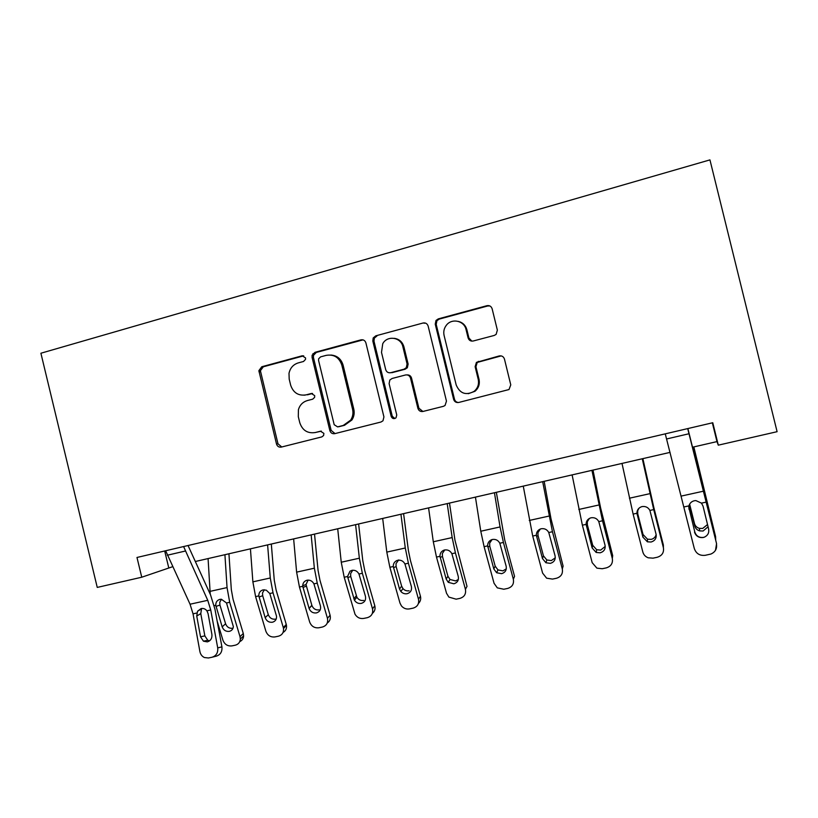<?xml version="1.0" encoding="UTF-8"?>
<svg xmlns="http://www.w3.org/2000/svg" width="818" height="818" viewBox="0 0 818 818"><rect width="100%" height="100%" fill="white"/><g stroke="black" fill="none" stroke-linecap="round" stroke-linejoin="round"><path stroke-width="1.23" d="M305.533 357.906L302.159 355.799L261.78 366.75L258.866 370.677L276.515 444.041C277.333 446.413 278.918 447.436 281.269 447.098L321.863 436.894L323.611 435.503L323.877 433.376L320.482 431.209L315.186 432.548C307.548 433.652 302.415 430.37 299.777 422.722L298.304 416.669L298.417 409.634C299.879 404.93 302.885 401.904 307.415 400.544L312.701 399.174L314.613 397.374L314.705 395.626L311.321 393.489L306.034 394.879C298.417 396.035 293.294 392.804 290.656 385.166L289.194 379.102L288.999 373.366C290.165 367.988 293.253 364.491 298.273 362.895L303.539 361.474L305.533 359.368L305.533 357.906M303.703 355.85L263.304 366.801L260.4 370.707L277.987 443.816L281.77 446.976M494.225 335.452L496.117 334.398L497.364 330.124L492.139 308.785C491.26 306.29 489.532 305.257 486.945 305.687L438.305 318.877L435.994 320.462L435.248 324.153L453.612 399.317C454.471 401.791 456.178 402.834 458.724 402.466L509 389.542L510.769 384.879L504.461 359.082C503.571 356.587 501.833 355.533 499.236 355.942L476.424 362.374L475.125 366.668L478.233 379.378C479.174 384.174 477.814 388.161 474.154 391.331C465.933 395.707 459.951 393.601 456.199 385.002L444.092 335.462C443.284 331.719 444.031 328.315 446.352 325.257C451.72 317.926 464.256 320.656 466.055 329.593L468.09 337.885C468.959 340.37 470.677 341.403 473.244 340.994L494.225 335.452M141.749 577.222L136.984 557.467L712.775 422.732L718.296 445.166L777.1 431.689L709.942 159.888L40.9 353.233L97.25 587.416L141.749 577.222L172.598 566.721M365.902 342.895C365.053 340.472 363.407 339.46 360.953 339.859L314.95 352.333L312.108 355.247L312.087 357.435L329.858 430.565C330.687 432.978 332.312 434 334.715 433.663L380.963 422.027L382.977 420.8L383.928 416.914L365.902 342.895M375.779 335.84L423.07 323.008C425.585 322.599 427.272 323.621 428.141 326.075L446.464 401.127L445.043 405.483L443.407 406.321L422.937 411.464C420.432 411.832 418.744 410.789 417.896 408.335L410.513 378.08C409.654 375.636 407.977 374.603 405.493 374.981L392.098 378.478L389.818 380.033L389.112 383.632L396.75 414.992L396.014 417.793C393.898 419.235 392.282 418.765 391.178 416.393L372.814 341.024L373.192 337.946L375.779 335.84L423.07 323.008M692.58 447.201L716.977 441.597L718.296 445.166M195.318 561.506L670.075 452.374M164.684 550.984L168.702 567.62M712.345 422.834L716.977 441.597M465.902 327.149L466.526 329.705M312.957 353.621L313.366 355.329M501.178 355.891L477.231 362.435L475.933 366.72L479.031 379.378L478.233 379.378M304.143 395.217L306.034 394.879M312.578 393.478L307.425 394.828M321.372 431.147L315.186 432.548M363.049 339.869L316.31 352.435L313.478 355.339L313.447 357.517L331.157 430.391L335.022 433.581M320.584 356.873L318.621 358.816L318.57 360.452L334.194 424.716L337.609 426.884L343.243 425.452L350.697 420.115C352.814 416.781 353.437 413.141 352.558 409.215L341.822 365.073C339.133 357.354 333.918 354.112 326.198 355.36L320.584 356.873M338.253 426.791L337.609 426.884M330.891 355.032C337.098 355.533 341.167 358.897 343.09 365.125L353.785 409.102C354.654 413.029 354.041 416.648 351.924 419.971L344.501 425.299L338.877 426.72M425.462 323.1L424.061 323.222M407.098 374.9C409.348 374.828 410.83 375.891 411.546 378.09L418.898 408.233L422.906 411.474M376.934 335.993L374.347 338.1L373.979 341.167L392.272 416.26L394.879 418.519M402.865 346.699C400.963 337.128 387.2 335.135 382.742 343.724L381.505 352.405L385.697 369.613C386.546 372.057 388.213 373.08 390.687 372.701L404.072 369.184L406.301 367.701L407.078 363.99L402.865 346.699L403.918 346.822C402.436 341.873 399.215 339.041 394.266 338.335M390.135 372.803L390.687 372.701M403.918 346.822L408.121 364.051L407.354 367.742L405.135 369.225L391.791 372.722M458.315 321.392C462.753 322.507 465.606 325.308 466.904 329.787L468.918 338.049L471.863 341.126M468.264 393.703L474.961 391.29C478.612 388.131 479.972 384.163 479.031 379.378M489.859 305.952L487.712 305.973L439.246 319.102L436.945 320.687L436.199 324.368L454.491 399.245C455.115 401.26 456.464 402.354 458.53 402.507M217.138 620.995L222.946 640.249C224.643 644.451 227.629 646.332 231.883 645.893L235.298 645.187C238.386 644.349 240.063 642.304 240.339 639.032L240.011 636.66L243.294 633.51L243.611 635.862C243.437 638.592 242.148 640.514 239.756 641.619M208.079 558.571L210.236 594.226M224.919 554.696L227.046 587.59L229.705 602.273L240.011 636.66M228.938 553.776L231.32 589.666L233.079 599.379L243.294 633.51M215.778 605.31C215.686 602.222 217.056 600.238 219.899 599.359L221.371 599.257L226.525 602.968L233.345 626.619C233.058 629.144 231.719 630.729 229.326 631.363C225.921 631.721 223.529 630.218 222.169 626.854L215.778 605.31L214.204 605.657M221.443 599.257L219.756 602.293L219.94 605.054L225.584 623.786C226.934 627.13 229.306 628.623 232.69 628.265L233.018 628.183M183.6 546.557L207.752 600.32L210.737 609.983L217.711 647.876L221.913 646.874C222.353 651.711 220.471 654.809 216.259 656.169L212.578 657.099M188.048 545.514L210.543 594.911L214.981 609.308L221.913 646.874M165.645 550.759L190.052 604.216L193.038 613.837L199.909 651.588C200.502 654.4 202.005 656.384 204.408 657.539L208.447 657.979L212.015 657.243C216.259 655.872 218.161 652.744 217.711 647.876M196.739 616.046L197.547 611.24L201.525 608.878L200.778 613.612L196.739 616.046L200.522 636.793L204.848 635.893L200.778 613.612M204.848 635.893L207.772 640.259L209.459 640.923M197.547 611.24L201.116 608.551C203.426 608.142 205.359 608.899 206.913 610.821L208.069 613.582L211.893 634.379C212.251 638.265 210.737 640.76 207.353 641.874L203.467 641.189L200.522 636.793M250.431 548.837L252.874 581.854L255.594 596.608L265.881 631.23C267.578 635.474 270.605 637.375 274.94 636.925L278.427 636.2C282.169 635.085 283.856 632.508 283.498 628.469L283.294 627.57L286.259 624.461L286.464 625.341C286.852 628.561 285.707 630.934 283.038 632.467M267.609 544.88L270.267 577.989L273.028 592.805L283.294 627.57M271.32 544.031L274.265 580.156L276.095 589.952L286.259 624.461M258.825 595.903C258.744 592.774 260.155 590.77 263.048 589.88L266.3 590.177L269.787 593.51L276.515 616.159C276.729 619.338 275.38 621.363 272.445 622.232C268.969 622.6 266.545 621.087 265.175 617.682L258.825 595.903L255.594 596.608M264.347 589.758L262.506 592.927L262.68 595.719L268.284 614.655C269.643 618.03 272.046 619.533 275.502 619.165L276.239 618.95M293.642 538.898L296.617 572.14L299.449 587.027L309.685 622.079C311.413 626.332 314.47 628.234 318.867 627.774L322.425 627.028C326.607 625.698 328.284 622.784 327.445 618.296L330.083 615.228C330.871 618.592 329.92 621.21 327.231 623.071M311.157 534.87L314.357 568.193L317.241 583.142L327.445 618.296M314.531 534.103L318.069 570.453L319.981 580.34L330.083 615.228M302.742 586.312L302.711 585.749C302.885 582.856 304.337 581.005 307.067 580.207C310.063 579.798 312.353 581.025 313.928 583.858L320.431 605.893C321.116 609.492 319.777 611.833 316.433 612.917C312.946 613.306 310.503 611.813 309.102 608.459L302.742 586.312L299.449 587.027M308.12 580.085L306.014 584.533L311.893 605.473C313.284 608.807 315.707 610.279 319.163 609.891M337.711 528.776L341.249 562.222L344.194 577.242L355.002 614.206C357.057 617.539 359.961 618.95 363.693 618.428L367.313 617.682C371.597 616.322 373.315 613.367 372.497 608.827L374.808 605.801C375.544 608.94 374.726 611.475 372.343 613.408M355.595 524.665L359.358 558.203L362.354 573.275L372.497 608.827M358.621 523.97L362.773 560.555L364.746 570.535L374.808 605.801M347.548 576.516L349.971 571.22L351.996 570.33C355.053 569.921 357.384 571.148 358.969 574.011L365.441 596.302C366.106 599.942 364.726 602.304 361.311 603.408C358.396 603.827 356.106 602.754 354.429 600.187L347.548 576.516L344.194 577.242M352.752 570.218L350.605 573.633L350.738 576.485L356.883 597.242C358.54 599.788 360.82 600.852 363.713 600.432M382.681 518.438L386.802 552.109L389.859 567.263L399.971 603.06L401.433 605.903C403.611 608.408 406.28 609.41 409.44 608.899L413.141 608.132C417.507 606.751 419.286 603.766 418.479 599.165L420.432 596.189C421.127 599.062 420.452 601.486 418.417 603.449M400.932 514.236L405.288 547.999L408.397 563.213L418.479 599.165M403.591 513.632L408.386 550.463L410.442 560.524L420.432 596.189M393.294 566.516C393.192 563.847 394.307 561.894 396.638 560.667L397.845 560.258C400.973 559.829 403.346 561.066 404.941 563.97L411.382 586.506C412.037 590.187 410.616 592.59 407.119 593.704C404.685 594.113 402.599 593.377 400.861 591.496L399.532 589.032L393.294 566.516L389.859 567.263M398.663 559.931L396.004 563.684L396.127 566.567L401.638 586.138L402.957 588.592C404.685 590.453 406.75 591.189 409.164 590.78M428.581 507.886L433.305 541.772L436.485 557.068L446.526 593.275L448.888 597.109L456.127 599.175L459.91 598.387C464.368 596.976 466.209 593.95 465.422 589.308L467.006 586.383L454.951 540.146L449.491 503.08M447.201 503.602L452.17 537.579L455.411 552.937L465.422 589.308M439.982 556.312C439.91 553.438 441.178 551.414 443.785 550.228L444.655 549.972C447.855 549.532 450.268 550.78 451.884 553.704L458.274 576.496C458.918 580.228 457.446 582.661 453.878 583.796L448.274 582.334L446.178 579.083L439.982 556.312L436.485 557.068M444.787 549.911L442.344 553.53L442.456 556.455L447.927 576.25L450.002 579.471L455.565 580.923L458.346 579.492M475.432 497.119L480.779 531.23L484.092 546.669L494.052 583.285L497.293 587.856L503.806 589.236L507.661 588.439C512.221 587.007 514.123 583.94 513.346 579.236L514.553 576.363L504.706 539.87L496.342 492.313M494.44 492.743L500.054 526.945L503.418 542.446L513.346 579.236M487.661 545.882C487.62 542.886 488.99 540.81 491.771 539.655L492.446 539.471C495.718 539.011 498.172 540.269 499.818 543.234L506.168 566.291C506.782 570.054 505.268 572.528 501.628 573.684L496.628 572.733L493.806 568.919L487.661 545.882L484.092 546.669M492.078 539.563L489.655 543.162L489.747 546.127L495.176 566.148L497.978 569.921L502.927 570.862L506.301 568.847M523.264 486.117L532.712 536.046L542.6 573.091L546.618 578.183L552.498 579.093L556.434 578.275C561.097 576.813 563.05 573.704 562.303 568.95L563.111 566.138L551.025 518.878L544.164 481.311M542.682 481.659L552.447 531.731L562.303 568.95M536.363 535.248C536.332 532.15 537.784 530.033 540.698 528.888L541.26 528.745C544.614 528.275 547.119 529.532 548.776 532.528L555.074 555.862C555.678 559.676 554.113 562.17 550.391 563.357L545.913 562.753L542.457 558.551L536.363 535.248L532.712 536.046M540.309 529.031L537.968 532.579L538.039 535.575L543.428 555.831L546.853 559.993L551.301 560.586L555.269 557.835M572.109 474.89L582.375 525.187L592.181 562.672L596.895 568.142L602.222 568.735L606.25 567.896C611.015 566.414 613.04 563.265 612.304 558.449L612.702 555.688L600.606 507.896L592.999 470.094M591.935 470.33L602.539 520.78L612.304 558.449M586.107 524.369C586.107 521.199 587.621 519.041 590.647 517.906L591.138 517.784C594.563 517.303 597.109 518.571 598.786 521.598L605.034 545.207C605.627 549.062 604.011 551.598 600.197 552.804L596.158 552.436L592.14 547.958L586.107 524.369L582.375 525.187M589.369 518.448L587.314 521.772L587.355 524.798L592.702 545.289L596.69 549.737L600.688 550.095L605.228 546.414M622.007 463.428L633.122 514.093L642.836 552.027C643.623 554.768 645.402 556.69 648.173 557.794L653.04 558.152L657.151 557.293C662.028 555.78 664.114 552.579 663.398 547.712L663.357 545.013L653.766 507.211L642.876 458.622M642.263 458.765L653.725 509.594L663.398 547.712M636.925 513.264C636.956 510.023 638.531 507.835 641.67 506.69L642.089 506.587C645.596 506.086 648.193 507.375 649.891 510.432L656.087 534.318C656.649 538.224 654.993 540.79 651.087 542.017L647.416 541.823L642.907 537.129L636.925 513.264L633.122 514.093M639.042 508.152L637.723 510.729L637.743 513.796L643.04 534.532L647.508 539.185L651.159 539.379C653.797 538.704 655.453 537.109 656.148 534.583M693.684 446.945L715.617 536.741L693.828 446.914M715.699 540.115L715.617 536.741M708.071 526.782L703.102 531.005L699.727 530.913C697.151 530.136 695.505 528.52 694.789 526.066L689.421 504.573M689.635 504.164L694.472 523.54C695.188 525.974 696.813 527.579 699.37 528.346L702.713 528.428L707.529 524.543M687.703 428.601L716.568 543.684L715.494 550.289M687.866 428.56L716.568 543.684M665.259 433.847L694.288 548.469C696.087 553.612 699.727 555.892 705.228 555.31L710.903 554.042C715.361 552.038 717.212 548.633 716.445 543.847M688.776 507.007L694.809 532.017L688.879 507.497M694.809 532.017C696.241 536.076 699.124 537.876 703.48 537.395L704.656 537.037M688.95 509.215L688.96 505.861C689.738 503.172 691.517 501.475 694.298 500.759L695.862 500.585L701.486 503.131L703.051 506.158L708.633 529.072C709.247 532.763 707.856 535.442 704.472 537.119L703.235 537.498C698.838 537.978 695.924 536.168 694.492 532.068M303.56 355.891L302.159 355.799M321.075 431.137L320.482 431.209M312.476 393.458L311.321 393.489M277.987 443.816L276.515 444.041M260.523 371.812L258.989 371.781M263.304 366.801L261.78 366.75M331.157 430.391L329.858 430.565M313.447 357.517L312.087 357.435M316.31 352.435L314.95 352.333M362.159 340.002L360.953 339.859M344.501 425.299L343.243 425.452M353.785 409.102L352.558 409.215M343.09 365.125L341.822 365.073M418.898 408.233L417.896 408.335M411.546 378.09L410.513 378.08M392.272 416.26L391.178 416.393M373.979 341.167L372.814 341.024M405.135 369.225L404.072 369.184M408.121 364.051L407.078 363.99M468.918 338.049L468.09 337.885M466.904 329.787L466.055 329.593M475.933 366.72L475.125 366.668M479.031 361.464L478.233 361.392M499.962 356.024L499.236 355.942M454.491 399.245L453.612 399.317M436.199 324.368L435.248 324.153M439.246 319.102L438.305 318.877M487.712 305.973L486.945 305.687M229.705 602.273L226.525 602.968M227.046 587.59L210.001 591.373M222.169 626.854L225.584 623.786M219.94 605.054L216.003 606.414M206.913 610.821L210.737 609.983M193.038 613.837L196.841 613.009M190.052 604.216L207.752 600.32M167.261 555.238L185.205 551.066M273.028 592.805L269.787 593.51M270.267 577.989L252.874 581.854M265.175 617.682L268.284 614.655M262.68 595.719L259.05 597.017M317.241 583.142L313.928 583.858M314.357 568.193L296.617 572.14M309.061 608.326L311.842 605.34M306.269 586.199L302.957 587.426M362.354 573.275L358.969 574.011M359.358 558.203L341.249 562.222M353.836 598.776L356.29 595.841M350.738 576.485L347.773 577.651M408.397 563.213L404.941 563.97M405.288 547.999L386.802 552.109M399.532 589.032L401.638 586.138M396.127 566.567L393.509 567.661M455.411 552.937L451.884 553.704M452.17 537.579L433.305 541.772M446.178 579.083L447.927 576.25M442.456 556.455L440.196 557.467M503.418 542.446L499.818 543.234M500.054 526.945L480.779 531.23M493.806 568.919L495.176 566.148M489.747 546.127L487.865 547.058M552.447 531.731L548.776 532.528M548.95 516.086L529.266 520.463M542.457 558.551L543.428 555.831M538.039 535.575L536.557 536.434M602.539 520.78L598.786 521.598M598.899 504.992L578.796 509.461M592.14 547.958L592.702 545.289M587.355 524.798L586.301 525.575M653.725 509.594L649.891 510.432M649.942 493.653L629.4 498.223M642.907 537.129L643.04 534.532M637.743 513.796L637.12 514.481M706.046 498.152L705.474 498.274M702.12 482.068L701.445 482.211M694.789 526.066L694.472 523.54M701.486 503.131L706.241 502.099M684.237 506.884L688.96 505.861M681.506 496.025L703.531 491.168M666.568 438.98L688.991 433.755M260.4 370.707L258.866 370.677M313.478 355.339L312.108 355.247M351.924 419.971L350.697 420.115M407.354 367.742L406.301 367.701M374.347 338.1L373.192 337.946M474.961 391.29L474.154 391.331M477.231 362.435L476.424 362.374M436.945 320.687L435.994 320.462M240.339 639.032L243.611 635.862M203.467 641.189L207.772 640.259M283.498 628.469L286.464 625.341M309.102 608.459L311.893 605.473M306.014 584.533L302.701 585.749M354.429 600.187L356.883 597.242M352.589 570.238L349.971 571.22M400.861 591.496L402.957 588.592M397.251 560.422L396.638 560.667M448.274 582.334L450.002 579.471M496.628 572.733L497.978 569.921M545.913 562.753L546.853 559.993M596.158 552.436L596.69 549.737M647.416 541.823L647.508 539.185M699.727 530.913L699.37 528.346"/></g></svg>
